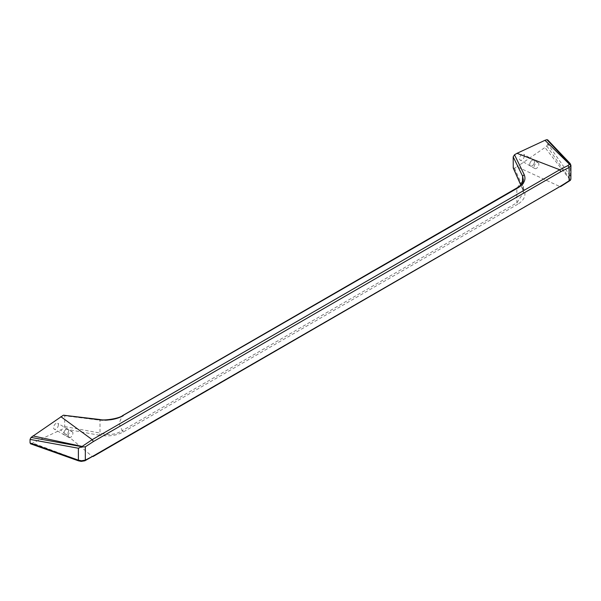 <?xml version="1.0" encoding="UTF-8"?>
<svg xmlns="http://www.w3.org/2000/svg" width="601" height="601" viewBox="0 0 601 601"><rect width="100%" height="100%" fill="white"/><g stroke="black" fill="none" stroke-linecap="round" stroke-linejoin="round"><path stroke-width="0.45" stroke-dasharray="3 2.25" d="M522.419 182.862L522.637 189.022L524.185 190.096C526.213 195.543 524.102 200.231 517.859 204.167L516.852 202.83L516.852 188.083L523.358 180.12L523.433 192.748L522.637 189.022L523.433 192.748M517.859 204.167L123.235 431.999C116.436 435.597 108.533 436.687 99.526 435.267L99.999 433.028C108.345 435.5 115.753 434.718 122.228 430.669L119.051 423.427L122.228 415.922C115.79 419.528 108.383 420.963 99.999 420.234L64.713 415.764L64.713 426.575L63.39 428.663L31.072 443.763L78.874 460.697L81.15 461.14L84.846 460.802M122.454 415.689L516.852 188.083M570.379 176.108L570.379 164.186L547.842 140.446L547.842 144.037L570.379 176.108L570.785 179.601L559.719 186.49L92.208 456.407L60.866 430.113M513.262 168.055L514.501 168.212L517.025 166.755L559.719 186.49L560.921 186.002M93.403 455.919L83.982 460.682M547.842 144.037L546.82 145.998L544.964 147.5L517.025 166.755M123.235 431.999L122.228 430.669L516.852 202.83L523.441 192.793M58.372 424.832A3.396 1.961 -60 0 1 56.892 428.25A3.396 1.961 -60 0 1 54.278 429.159A3.396 1.961 -60 0 1 53.572 427.604A3.396 1.961 -60 0 1 55.052 424.186A3.396 1.961 -60 0 1 57.673 423.277A3.396 1.961 -60 0 1 58.372 424.832M30.501 443.778L31.072 443.763M64.149 415.006L64.713 415.764M524.32 155.817A3.396 1.961 -60 0 1 522.84 159.235A3.396 1.961 -60 0 1 520.218 160.151A3.396 1.961 -60 0 1 519.519 158.589A3.396 1.961 -60 0 1 520.999 155.171A3.396 1.961 -60 0 1 523.621 154.262A3.396 1.961 -60 0 1 524.32 155.817M547.842 140.446L547.616 139.793M529.706 164.479A3.396 1.961 120 0 0 530.413 166.034A3.396 1.961 120 0 0 533.034 165.125A3.396 1.961 120 0 0 534.514 161.699A3.396 1.961 120 0 0 533.808 160.144A3.396 1.961 120 0 0 531.194 161.06A3.396 1.961 120 0 0 529.706 164.479M534.492 161.714A3.366 1.946 120 0 0 533.793 160.174A3.366 1.946 120 0 0 531.201 161.076A3.366 1.946 120 0 0 529.729 164.464A3.366 1.946 120 0 0 530.428 166.004A3.366 1.946 120 0 0 533.019 165.102A3.366 1.946 120 0 0 534.492 161.714M538.864 164.238A3.366 1.946 120 0 0 538.165 162.698A3.366 1.946 120 0 0 535.566 163.6A3.366 1.946 120 0 0 534.101 166.988A3.366 1.946 120 0 0 534.8 168.528A3.366 1.946 120 0 0 537.392 167.626A3.366 1.946 120 0 0 538.864 164.238M570.094 163.464L570.927 165.688M72.916 433.246A3.366 1.946 120 0 0 72.218 431.706A3.366 1.946 120 0 0 69.626 432.607A3.366 1.946 120 0 0 68.153 435.995A3.366 1.946 120 0 0 68.852 437.536A3.366 1.946 120 0 0 71.444 436.634A3.366 1.946 120 0 0 72.916 433.246M546.82 145.998L570.357 179.616M68.544 430.729A3.366 1.946 120 0 0 67.845 429.189A3.366 1.946 120 0 0 65.254 430.091A3.366 1.946 120 0 0 63.789 433.479A3.396 1.961 120 0 0 64.465 435.041A3.396 1.961 120 0 0 67.087 434.132A3.396 1.961 120 0 0 68.567 430.714A3.396 1.961 120 0 0 67.868 429.159A3.396 1.961 120 0 0 65.246 430.068A3.396 1.961 120 0 0 63.766 433.486A3.366 1.946 120 0 0 64.48 435.019A3.366 1.946 120 0 0 67.079 434.117A3.366 1.946 120 0 0 68.544 430.729M99.526 435.267L63.39 428.663M524.185 190.096L514.501 168.212M81.481 460.764L81.15 461.14L32.927 443.117M570.018 179.834L544.964 147.5M64.713 426.575L99.999 433.028L99.999 420.234L99.526 419.783M522.637 189.022L520.834 184.95M78.385 460.156L78.874 460.697M522.72 189.443L520.767 185.025M530.413 166.034L520.218 160.151M538.165 162.698L533.793 160.174M533.808 160.144L523.621 154.262M534.8 168.528L530.428 166.004M72.218 431.706L67.845 429.189M64.465 435.041L54.278 429.159M68.852 437.536L64.48 435.019M67.868 429.159L57.673 423.277"/><path stroke-width="0.9" d="M123.235 415.742C116.451 419.37 108.556 420.723 99.526 419.783L99.999 420.234L99.526 419.783L63.39 415.208L99.781 419.521C104.679 421.023 120.192 418.131 122.454 415.689L517.078 187.85L517.859 187.91L122.228 415.922M30.05 442.975L78.385 460.156L78.385 448.233L81.781 446.671L31.072 437.423L30.05 439.391L30.05 442.975L31.072 443.763M31.072 437.423L63.39 415.208M81.841 446.971L85.319 446.813L85.319 460.118L84.854 460.802L93.403 455.919L85.319 460.118L81.481 460.764L78.385 460.156L78.874 460.697L78.385 460.156M570.927 165.688L570.86 179.203L570.387 180.277L569.117 180.803L569.117 167.491L570.927 165.688L544.964 140.303L517.025 153.308L514.501 154.765L513.179 156.846L513.262 168.055L520.767 185.025M85.319 446.813L93.403 441.547L560.921 171.631L569.117 167.491L568.035 165.538L569.402 164.238L569.004 163.134L546.82 139.657L544.964 140.303M517.078 187.85C520.15 186.498 522.246 183.921 523.358 180.12L522.637 176.228L513.179 156.846M547.842 140.446L546.82 139.657M568.035 165.538L559.719 169.752L517.025 153.308M560.921 171.631L559.719 169.752L92.208 439.669L60.866 416.666M93.403 441.547L92.208 439.669L81.781 446.671M569.117 180.803L560.921 186.002L93.403 455.919M93.072 456.52L560.921 186.002M78.385 448.233L30.05 439.391M81.481 460.764L81.15 461.14M522.419 182.862L522.637 176.228L524.185 174.606L514.501 154.765M520.834 184.95L513.179 167.656M517.859 187.91C524.125 184.004 526.236 179.571 524.185 174.606M82.067 446.423L32.927 435.92M547.616 139.793L570.094 163.464L569.004 163.134M84.846 460.802L81.263 461.388L78.543 460.854L30.501 443.778M560.59 186.603L570.221 180.413M570.95 165.358L570.094 163.464"/></g></svg>
